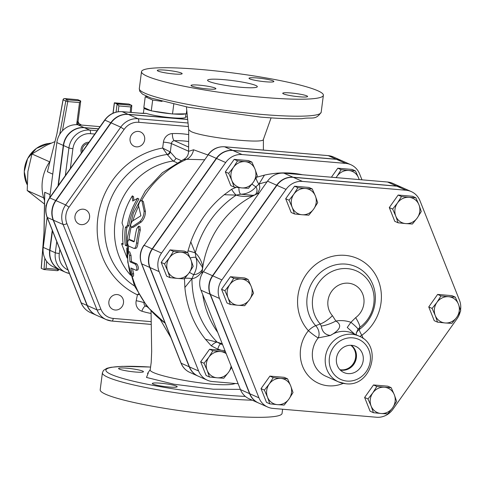 <?xml version="1.0" encoding="UTF-8"?>
<svg xmlns="http://www.w3.org/2000/svg" width="485" height="485" viewBox="0 0 485 485"><rect width="100%" height="100%" fill="white"/><g stroke="black" fill="none" stroke-linecap="round" stroke-linejoin="round"><path stroke-width="0.73" d="M132.175 274.055L132.132 276.595L130.028 273.103A95.618 88.658 -66 0 1 127.409 254.619L128.198 251.921L129.556 255.577A95.618 88.658 114 0 0 130.035 261.815L135.4 264.204C137.019 266.883 137.31 268.939 136.273 270.369L130.908 267.987A95.618 88.658 114 0 0 132.175 274.055L133.605 273.595L133.551 276.086L132.132 276.595M128.198 251.921L129.671 251.812L131.023 255.413A94.054 87.203 114 0 0 131.496 261.554L136.861 263.937C138.48 266.586 138.765 268.611 137.722 270.006L136.273 270.369M132.557 268.72A94.054 87.203 114 0 0 133.605 273.595M131.496 261.554L130.035 261.815M130.453 239.778L128.992 239.681C127.385 241.16 127.222 243.258 128.495 245.98L133.86 248.362C135.139 248.562 136.018 246.786 136.503 243.021A95.618 88.658 -66 0 1 138.874 229.763L138.552 226.192L136.728 228.805A95.618 88.658 114 0 0 134.545 240.499L133.824 241.827L128.846 239.645L130.453 239.778L134.284 241.475M133.86 248.362L135.661 248.429M138.552 226.192L139.965 226.55L140.298 230.072A94.054 87.203 114 0 0 137.964 243.118C137.485 246.816 136.606 248.562 135.333 248.356M143.354 201.548L142.099 200.814C140.462 200.196 139.256 201.748 138.48 205.458L140.892 215.776L132.284 221.154C130.344 224.306 130.156 226.283 131.72 227.089L139.88 221.578C142.681 218.662 144.081 215.11 144.087 210.927L141.832 200.341L143.354 201.548L145.409 211.539C145.427 215.661 144.051 219.153 141.268 222.015L133.145 227.392L131.265 227.216L133.145 227.392M126.791 246.01L125.288 245.343A69.755 64.675 -66 0 1 125.397 227.441L127.409 225.428A69.755 64.675 -66 0 1 137.71 198.238L132.702 201.045L132.344 195.855A69.755 64.675 114 0 0 122.044 223.039L123.251 226.489A69.755 64.675 114 0 0 123.141 244.385L121.535 243.67L127.106 258.032L126.761 247.962M132.344 195.855L133.563 196.649L133.842 200.384M127.409 225.428L128.858 225.61A68.185 63.22 114 0 1 138.928 199.038L137.71 198.238M128.858 225.61L126.852 227.568L125.397 227.441M126.852 227.568A68.185 63.22 114 0 0 126.749 245.064L125.288 245.343M123.032 243.409L121.535 243.67M153.066 384.102A12.537 1.437 -172.6 0 1 152.302 383.483A12.537 1.437 -172.6 0 1 162.651 383.405A12.537 1.437 -172.6 0 1 176.413 386.09A12.537 1.437 -172.6 0 1 177.177 386.715A12.537 1.437 -172.6 0 1 166.828 386.794A12.537 1.437 -172.6 0 1 153.066 384.102M126.718 368.188A12.537 1.437 -172.6 0 1 143.445 371.71A12.537 1.437 -172.6 0 1 135.303 372.007A12.537 1.437 -172.6 0 1 118.576 368.479A12.537 1.437 -172.6 0 1 126.718 368.188M282.609 409.231L282.064 413.396A91.701 10.5 -172.6 0 1 222.518 415.548A91.701 10.5 -172.6 0 1 100.195 389.776L102.402 372.789A91.701 10.5 7.4 0 0 224.725 398.561A91.701 10.5 7.4 0 0 252.315 400.216M263.834 97.43A91.701 10.5 -172.6 0 1 141.511 71.659A91.701 10.5 -172.6 0 1 233.8 73.059A91.701 10.5 -172.6 0 1 323.38 95.284A91.701 10.5 -172.6 0 1 263.834 97.43M235.273 383.496C221.069 388.958 146.743 375.269 150.253 369.54L150.259 369.503M160.305 319.615L170.92 337.724M188.707 129.683L191.029 131.544C202.888 137.455 263.688 144.148 263.361 139.504L271.085 117.885M241.027 87.288A25.081 2.874 -172.6 0 1 207.574 80.243A25.081 2.874 -172.6 0 1 232.812 80.625A25.081 2.874 -172.6 0 1 257.317 86.7A25.081 2.874 -172.6 0 1 241.027 87.288M215.122 88.052A12.537 1.437 -172.6 0 1 215.886 88.67A12.537 1.437 -172.6 0 1 203.263 88.482A12.537 1.437 -172.6 0 1 191.011 85.445A12.537 1.437 -172.6 0 1 201.36 85.36A12.537 1.437 -172.6 0 1 215.122 88.052M290.879 92.975A12.537 1.437 -172.6 0 1 307.605 96.497A12.537 1.437 -172.6 0 1 294.983 96.309A12.537 1.437 -172.6 0 1 282.737 93.272A12.537 1.437 -172.6 0 1 290.879 92.975M249.769 78.885A12.537 1.437 -172.6 0 1 249.005 78.267A12.537 1.437 -172.6 0 1 261.627 78.461A12.537 1.437 -172.6 0 1 273.879 81.498A12.537 1.437 -172.6 0 1 263.531 81.577A12.537 1.437 -172.6 0 1 249.769 78.885M174.012 73.969A12.537 1.437 -172.6 0 1 157.285 70.44A12.537 1.437 -172.6 0 1 169.908 70.634A12.537 1.437 -172.6 0 1 182.154 73.671A12.537 1.437 -172.6 0 1 174.012 73.969M341.652 160.626A18.83 17.46 114 0 0 341.519 160.565A18.83 17.46 114 0 0 336.275 159.219L232.673 150.38A18.83 17.46 114 0 0 216.292 158.359L152.163 248.89A18.83 17.46 114 0 0 149.75 267.441L189.217 366.812A18.83 17.46 114 0 0 197.947 376.039A18.83 17.46 114 0 0 198.086 376.093M53.453 220.202L63.111 224.5A3.134 0.873 -21.7 0 0 66.912 223.646A16.726 15.514 -66 0 1 69.052 207.168L65.651 204.931A19.867 18.418 114 0 0 63.111 224.5L97.018 309.879A19.867 18.418 114 0 0 106.227 319.609L96.57 315.311A19.867 18.418 -66 0 1 87.361 305.58L53.453 220.202A19.867 18.418 -66 0 1 55.993 200.632L111.095 122.85A19.867 18.418 -66 0 1 128.379 114.436L187.683 119.498M207.841 154.97L193.563 149.768A12.537 11.003 -78.9 0 1 186.737 159.292L204.446 159.753M134.563 286.041A71.883 66.645 -66 0 1 106.894 210.672A71.883 66.645 -66 0 1 167.143 154.485A3.134 2.54 122.8 0 0 169.792 151.72L162.657 148.052L167.398 154.697A3.134 2.777 138.2 0 0 170.308 152.023L169.792 151.72M138.468 293.886L137.443 294.844L138.855 294.571M130.617 275.237A68.185 63.22 -66 0 1 119.019 206.307A68.185 63.22 -66 0 1 173.072 161.014L177.013 162.76M167.398 154.697L173.072 161.014L174.182 160.632L175.588 159.098L175.855 158.237L170.308 152.023L171.405 143.572A6.269 0.715 7.4 0 0 163.427 142.117L162.657 148.052A78.03 72.35 114 0 0 98.346 214.606A78.03 72.35 114 0 0 137.443 294.844L136.188 300.718A9.403 8.718 114 0 0 141.869 311.2A91.701 85.02 114 0 0 151.035 313.455M193.563 149.768L188.604 151.344L188.713 129.683M188.604 151.326C188.441 155.279 186.695 158.025 183.366 159.577L186.737 159.292A94.054 87.203 -66 0 0 141.729 200.299M186.761 110.228L186.295 113.823L172.502 113.981L151.272 110.835L152.678 100.025L162.057 101.413M151.272 110.835L143.839 107.525L145.245 96.715L152.678 100.025M172.502 113.981L173.763 104.263M147.458 96.691L145.245 96.715M144.239 107.706A21.164 2.425 7.4 0 0 144.081 107.949A21.164 2.425 7.4 0 0 150.871 110.653M173.242 113.969A21.164 2.425 7.4 0 0 185.555 113.829M144.19 135.812A7.839 7.269 114 0 0 140.553 131.975A7.839 7.269 114 0 0 130.732 136.182A7.839 7.269 114 0 0 134.187 146.294A7.839 7.269 114 0 0 142.42 144.469A7.839 7.269 114 0 0 144.19 135.812M83.275 209.193A7.839 7.269 114 0 0 75.217 215.104A7.839 7.269 114 0 0 79.085 224.076A7.839 7.269 114 0 0 88.913 219.869A7.839 7.269 114 0 0 85.457 209.756A7.839 7.269 114 0 0 83.275 209.193M110.362 297.893A7.839 7.269 114 0 0 112.993 309.454A7.839 7.269 114 0 0 122.82 305.247A7.839 7.269 114 0 0 119.365 295.129A7.839 7.269 114 0 0 110.362 297.893M46.33 204.961L45.826 205.852L46.014 206.471M56.757 241.615L55.308 252.764A19.685 18.254 114 0 0 65.633 272.309L60.267 269.927A19.685 18.254 -66 0 1 49.943 250.375L52.483 230.842M97.127 130.732L89.767 130.101A19.685 18.254 114 0 0 68.925 147.931L63.559 145.548L58.376 185.434M63.559 145.548A19.685 18.254 -66 0 1 84.402 127.719L98.419 128.913M187.677 119.401L128.107 114.314A19.867 18.418 114 0 0 110.823 122.735L55.726 200.517A19.867 18.418 114 0 0 53.186 220.087L87.094 305.459L81.189 302.834A3.134 0.873 158.3 0 1 81.007 302.664C82.886 307.241 86.015 310.539 90.404 312.57A19.867 18.418 -66 0 1 81.189 302.834L47.281 217.462A19.867 18.418 -66 0 1 49.822 197.892L104.924 120.11A19.867 18.418 -66 0 1 122.208 111.689L140.074 113.217A3.134 1.115 -85.1 0 0 139.941 113.181L146.155 113.351A21.164 2.425 -172.6 0 0 169.611 117.552A21.164 2.425 -172.6 0 0 185.549 117.261L185.998 113.823M87.094 305.459A19.867 18.418 114 0 0 96.303 315.195A19.867 18.418 114 0 0 96.436 315.25M152.411 111.004A21.164 2.425 7.4 0 0 171.363 113.811M82.286 151.684A6.566 6.087 -66 0 1 88.07 143.518M88.979 142.232A7.839 7.269 114 0 0 81.377 152.963M49.688 197.698L56.854 142.566A19.685 18.254 -66 0 1 77.697 124.736L100.025 126.64M52.265 230.308L49.676 250.254A19.685 18.254 114 0 0 60.001 269.805L53.562 266.944A19.685 18.254 -66 0 1 43.238 247.392L47.136 217.383M98.479 128.822L84.135 127.597A19.685 18.254 114 0 0 63.292 145.427L56.854 142.566M58.03 185.925L63.292 145.427M77.988 121.323L76.745 123.899L78.982 123.529A2.352 2.183 114 0 1 77.982 121.868M63.123 99.825L65.784 101.123A1.57 1.455 -66 0 1 67.427 99.789A1.57 0.558 94.9 0 1 67.767 101.571L79.516 102.571L80.637 100.916L77.879 99.704L64.681 98.576A1.57 0.558 -85.1 0 0 64.59 98.588M114.399 103.105L128.846 104.063M129.028 104.081L131.799 105.451L130.665 106.936L130.241 112.35M131.708 105.275L117.115 104.026L118.916 105.936L130.665 106.936M52.75 174.133L47.421 171.763L56.909 133.921L63.098 99.928A1.57 1.455 -66 0 1 64.747 98.594A1.57 0.558 -85.1 0 0 64.681 98.576A1.57 1.57 0 0 0 63.008 99.855L56.945 133.721M59.728 134.357L65.784 101.123L67.767 101.571L62.444 130.792M56.909 133.921L47.9 169.841M44.862 258.299L43.989 269.539L57.188 270.672A1.57 1.57 0 0 0 58.873 269.314L57.854 269.351A1.57 0.558 94.9 0 1 57.188 270.672L57.188 270.672A1.57 0.558 94.9 0 1 57.121 270.66L44.165 269.551M44.062 269.557L46.105 268.35L46.651 261.336M47.421 171.763L47.445 171.181M41.346 267.829L44.093 232.527M44.729 193.824L44.759 192.272L50.088 194.643M43.989 269.539L41.304 268.344M116.06 112.15L117.115 104.026L114.436 102.832L113.096 113.169M44.523 200.42A40.758 37.788 -66 0 1 49.876 161.487M54.853 141.65L46.408 145.348L31.968 153.969L27.887 171.49L27.221 190.526L44.462 204.027M43.674 197.844L27.221 190.526M49.64 161.832L31.968 153.969M359.124 179.583A13.325 12.355 114 0 0 358.603 177.971L359.227 179.595M348.715 170.49L355.469 170.92L358.603 177.971A13.325 12.355 114 0 0 348.715 170.49A13.325 12.355 114 0 0 337.123 176.134L341.143 169.695L348.715 170.49M336.038 177.613L337.123 176.134A13.325 12.355 114 0 0 336.196 177.625M257.323 175.812L253.297 182.251A13.325 12.355 114 0 0 255.007 169.126L257.323 175.812M245.113 161.65L251.867 162.075L255.007 169.126A13.325 12.355 114 0 0 245.113 161.65A13.325 12.355 114 0 0 233.521 167.295L237.547 160.856L245.113 161.65M248.459 188.332L241.706 187.901A13.325 12.355 114 0 0 253.297 182.251L248.459 188.332M231.818 180.42L228.684 173.369L233.521 167.295A13.325 12.355 114 0 0 231.818 180.42A13.325 12.355 114 0 0 241.706 187.901L234.14 187.107L231.818 180.42M187.737 252.612L190.872 259.657A13.325 12.355 114 0 0 180.984 252.182L187.737 252.612L184.391 251.121L170.065 249.896L173.418 251.388L180.984 252.182A13.325 12.355 114 0 0 169.392 257.826L173.418 251.388M167.689 270.951L164.548 263.901L169.392 257.826A13.325 12.355 114 0 0 167.689 270.951A13.325 12.355 114 0 0 177.577 278.432L170.005 277.638L167.689 270.951M193.194 266.344L189.168 272.788A13.325 12.355 114 0 0 190.872 259.657L193.194 266.344M189.168 272.788L184.33 278.863L177.577 278.432A13.325 12.355 114 0 0 189.168 272.788M212.885 350.758L220.451 351.552A13.325 12.355 114 0 0 208.859 357.196L212.885 350.758L209.532 349.273L223.9 350.516L225.155 351.067M207.156 370.328L204.015 363.277L208.859 357.196A13.325 12.355 114 0 0 207.156 370.328A13.325 12.355 114 0 0 217.044 377.803L209.471 377.015L207.156 370.328M226.186 353.662A13.325 12.355 114 0 0 220.451 351.552L225.483 351.898M231.666 367.46L228.635 372.159L223.797 378.233L217.044 377.803A13.325 12.355 114 0 0 228.635 372.159A13.325 12.355 114 0 0 231.102 366.054M331.413 177.219L337.796 168.204L341.143 169.695M337.796 168.204L352.116 169.429L355.469 170.92M234.14 187.107L230.787 185.616L225.331 171.884L228.684 173.369M225.331 171.884L234.2 159.365L237.547 160.856M234.2 159.365L248.52 160.59L251.867 162.075M164.548 263.901L161.202 262.415L166.658 276.153L170.005 277.638M161.202 262.415L170.065 249.896M204.015 363.277L200.669 361.786L206.125 375.523L209.471 377.015M200.669 361.786L209.532 349.273M361.968 179.826L359.64 173.963A18.83 17.46 114 0 0 350.904 164.742A18.83 17.46 114 0 0 345.666 163.396L242.063 154.551A18.83 17.46 114 0 0 225.683 162.536L161.547 253.067A18.83 17.46 114 0 0 159.141 271.612L198.607 370.989A18.83 17.46 114 0 0 207.337 380.21A18.83 17.46 114 0 0 212.582 381.556L238.129 383.738M205.446 339.264L211.284 345.835A6.269 2.207 135.6 0 1 217.153 342.131L205.446 339.264A100.759 93.423 114 0 1 184.876 287.478L191.951 278.675A6.269 1.018 -0.1 0 0 184.87 278.238M184.452 278.263L184.876 287.478M190.799 241.894L188.01 250.836A6.269 0.4 -165.2 0 1 195.297 252.921L190.799 241.894A100.759 93.423 114 0 1 224.215 194.715L236.243 195.115A6.269 1.322 56.3 0 1 231.624 189.271L224.215 194.715M256.007 178.092A6.269 1.801 -108 0 0 258.99 184.039L264.477 175.109L256.498 177.261M238.887 187.634A6.269 2.17 -90 0 0 240.718 194.2A20.376 18.897 114 0 0 255.934 186.786A6.269 0.679 39.6 0 1 251.976 184.058M259.172 192.951A90.919 84.299 114 0 0 257.014 193.897A6.269 4.044 48.3 0 0 255.959 193.909C257.365 191.302 257.353 188.926 255.941 186.786L258.99 184.039A94.611 87.724 -66 0 1 267.047 181.827M189.471 272.352A6.269 0.309 -149 0 0 193.685 274.668A20.376 18.897 114 0 0 195.922 257.438L195.297 252.921A94.611 87.724 -66 0 1 236.243 195.115L240.718 194.2L253.006 195.346L254.928 194.879A90.919 84.299 114 0 0 252.867 195.916A6.269 1.285 -103.7 0 1 253.006 195.346M255.959 193.909L254.928 194.879A90.919 84.299 114 0 1 257.014 193.897C259.772 190.132 260.433 186.846 258.99 184.039M236.243 195.115C240.56 196.528 246.101 196.795 252.867 195.916A90.919 84.299 114 0 0 202.875 266.489C201.142 260.269 198.614 255.747 195.297 252.921M202.269 266.968L202.542 268.835A90.919 84.299 114 0 1 202.875 266.489A6.269 2.001 -7.3 0 0 202.269 266.968L195.922 257.438A6.269 1.607 -17.1 0 0 190.193 257.996M220.42 343.877L217.153 342.131A94.611 87.724 -66 0 1 191.951 278.675L193.685 274.668C196.71 274.54 199.426 273.085 201.839 270.315L202.542 268.835A90.919 84.299 114 0 0 202.263 271.182A6.269 3.256 -156.3 0 1 201.839 270.315M191.951 278.675C195.691 278.244 199.129 275.741 202.263 271.182A90.919 84.299 114 0 0 202.015 273.928M220.851 344.011A6.269 2.286 -80.2 0 0 217.844 349.242A14.107 13.083 -66 0 1 221.014 350.249M222.566 344.556L220.402 343.871M222.282 343.835L217.153 342.131M202.724 294.601A90.919 84.299 114 0 0 217.759 332.443M258.311 402.883L249.187 398.828A18.83 17.46 -66 0 1 240.457 389.6L200.99 290.23A18.83 17.46 -66 0 1 203.397 271.679L267.532 181.147A18.83 17.46 -66 0 1 283.913 173.169L387.515 182.008A18.83 17.46 -66 0 1 392.753 183.354L401.877 187.41A18.83 17.46 114 0 0 396.633 186.064L293.037 177.225A18.83 17.46 114 0 0 276.65 185.203L212.521 275.735A18.83 17.46 114 0 0 210.108 294.286L249.575 393.656A18.83 17.46 114 0 0 258.311 402.883A18.83 17.46 114 0 0 258.444 402.944M207.337 380.21L198.219 376.154A18.83 17.46 -66 0 1 189.483 366.933L150.017 267.556A18.83 17.46 -66 0 1 152.429 249.011L216.559 158.474A18.83 17.46 -66 0 1 232.945 150.495L336.541 159.335A18.83 17.46 -66 0 1 341.786 160.68L350.904 164.742M412.42 224.015L405.666 223.585A13.325 12.355 114 0 0 417.258 217.941L412.42 224.015M418.961 204.815L421.283 211.502L417.258 217.941A13.325 12.355 114 0 0 418.961 204.815A13.325 12.355 114 0 0 409.073 197.334L415.827 197.765L418.961 204.815M398.094 222.797L395.778 216.104A13.325 12.355 114 0 0 405.666 223.585L398.094 222.797L394.748 221.305L389.291 207.568L398.155 195.055L401.507 196.54L409.073 197.334A13.325 12.355 114 0 0 397.482 202.979L401.507 196.54M395.778 216.104L392.638 209.059L397.482 202.979A13.325 12.355 114 0 0 395.778 216.104M317.687 202.663L313.662 209.102A13.325 12.355 114 0 0 315.365 195.97L317.687 202.663M305.477 188.495L312.231 188.926L315.365 195.97A13.325 12.355 114 0 0 305.477 188.495A13.325 12.355 114 0 0 293.88 194.139L297.905 187.701L305.477 188.495M308.818 215.176L302.064 214.746A13.325 12.355 114 0 0 313.662 209.102L308.818 215.176M292.176 207.265L289.042 200.214L293.88 194.139A13.325 12.355 114 0 0 292.176 207.265A13.325 12.355 114 0 0 302.064 214.746L294.498 213.952L292.176 207.265M248.096 279.457L251.236 286.508A13.325 12.355 114 0 0 241.342 279.027L248.096 279.457L244.749 277.966L230.43 276.741L233.776 278.232L241.342 279.027A13.325 12.355 114 0 0 229.751 284.671L233.776 278.232M228.047 297.796L224.913 290.745L229.751 284.671A13.325 12.355 114 0 0 228.047 297.796A13.325 12.355 114 0 0 237.935 305.277L230.369 304.483L228.047 297.796M253.552 293.195L249.526 299.633A13.325 12.355 114 0 0 251.236 286.508L253.552 293.195M249.526 299.633L244.689 305.708L237.935 305.277A13.325 12.355 114 0 0 249.526 299.633M273.243 377.603L280.809 378.397A13.325 12.355 114 0 0 269.217 384.047L273.243 377.603L269.896 376.117L284.216 377.336L287.563 378.827L290.703 385.878A13.325 12.355 114 0 0 280.809 378.397L287.563 378.827M267.514 397.173L264.38 390.122L269.217 384.047A13.325 12.355 114 0 0 267.514 397.173A13.325 12.355 114 0 0 277.402 404.648L269.836 403.859L267.514 397.173M288.993 399.003L284.155 405.078L277.402 404.648A13.325 12.355 114 0 0 288.993 399.003A13.325 12.355 114 0 0 290.703 385.878L293.019 392.565L288.993 399.003M367.976 398.961L372.813 392.886A13.325 12.355 114 0 0 371.11 406.012L367.976 398.961L364.629 397.47L373.492 384.957L376.839 386.448L384.411 387.236A13.325 12.355 114 0 0 372.813 392.886L376.839 386.448M380.998 413.493L373.432 412.699L371.11 406.012A13.325 12.355 114 0 0 380.998 413.493A13.325 12.355 114 0 0 392.595 407.843L387.751 413.923L380.998 413.493M394.299 394.717L396.621 401.404L392.595 407.843A13.325 12.355 114 0 0 394.299 394.717A13.325 12.355 114 0 0 384.411 387.236L391.165 387.667L394.299 394.717M389.291 207.568L392.638 209.059M398.155 195.055L412.48 196.273L415.827 197.765M294.498 213.952L291.152 212.466L285.695 198.729L289.042 200.214M285.695 198.729L294.559 186.21L297.905 187.701M294.559 186.21L308.878 187.434L312.231 188.926M224.913 290.745L221.56 289.26L227.016 302.998L230.369 304.483M221.56 289.26L230.43 276.741M264.38 390.122L261.027 388.63L266.483 402.368L269.836 403.859M373.492 384.957L387.812 386.181L391.165 387.667M364.629 397.47L370.085 411.207L373.432 412.699M261.027 388.63L269.896 376.117M437.561 322.167L435.245 315.48A13.325 12.355 114 0 0 445.133 322.962L437.561 322.167L434.214 320.676L428.758 306.938L432.105 308.43L436.949 302.355A13.325 12.355 114 0 0 435.245 315.48L432.105 308.43M456.724 317.311L451.887 323.386L445.133 322.962A13.325 12.355 114 0 0 456.724 317.311A13.325 12.355 114 0 0 458.428 304.186L460.75 310.873L456.724 317.311M448.54 296.705L455.294 297.135L458.428 304.186A13.325 12.355 114 0 0 448.54 296.705A13.325 12.355 114 0 0 436.949 302.355L440.974 295.917L448.54 296.705M428.758 306.938L437.622 294.425L451.947 295.65L455.294 297.135M437.622 294.425L440.974 295.917M339.955 369.697A13.695 12.701 114 0 0 354.462 361.519A13.695 12.701 114 0 0 350.819 345.271M351.091 345.278A13.695 12.701 -66 0 1 355.463 360.998A13.695 12.701 -66 0 1 341.773 370.152A13.695 12.701 -66 0 1 340.143 369.897M351.667 345.314A14.362 13.313 -66 0 1 354.711 345.963A14.362 13.313 -66 0 1 361.998 364.872A14.362 13.313 -66 0 1 343.071 372.122A14.362 13.313 -66 0 1 337.069 355.614A14.362 13.313 -66 0 1 351.667 345.314M340.258 370.013A13.786 12.78 114 0 0 355.202 361.852A13.786 12.78 114 0 0 351.255 345.29M356.275 334.88L356.257 333.092L358.027 329.2L359.821 327.357A32.853 30.458 114 0 0 368.333 280.633A32.853 30.458 114 0 0 323.925 276.844A32.853 30.458 114 0 0 320.245 323.98L315.686 325.69A9.403 7.057 -113 0 1 318.239 337.893L330.418 335.462C340.525 329.764 342.337 324.95 335.862 321.021L332.431 315.674A19.279 17.872 -66 0 1 334.589 288.017A19.279 17.872 -66 0 1 360.646 290.236A19.279 17.872 -66 0 1 355.65 317.657L350.916 322.307L347.254 327.454L354.687 334.171M358.027 329.2A15.678 1.455 -142.7 0 0 350.916 322.307A34.483 31.974 114 0 0 335.862 321.021A15.678 4.498 -23.8 0 1 321.3 326.065C322.131 331.728 325.168 334.862 330.418 335.462A25.081 23.256 -66 0 1 352.51 333.207L358.949 336.069A25.081 23.256 114 0 0 327.514 349.533A25.081 23.256 114 0 0 338.566 381.901A25.081 23.256 114 0 0 345.55 383.696M332.431 315.674A15.678 5.426 -41.9 0 1 320.245 323.98L321.3 326.065M356.19 333.504A9.403 8.924 -163.4 0 1 359.355 329.418L359.821 327.363M359.355 329.418A9.403 1.873 -125.8 0 0 361.822 335.262A44.62 41.37 114 0 0 373.608 271.733A44.62 41.37 114 0 0 313.195 266.574A44.62 41.37 114 0 0 308.399 330.703A9.403 3.262 137.8 0 1 315.686 325.69A36.472 33.817 -66 0 1 319.603 273.267A36.472 33.817 -66 0 1 368.988 277.481A36.472 33.817 -66 0 1 359.355 329.418M359.852 336.493A9.403 2.758 154.6 0 1 361.822 335.262A34.483 31.974 114 0 1 363.162 338.53M343.216 383.38A34.483 31.974 114 0 1 305.72 372.322A34.483 31.974 114 0 1 308.399 330.703A9.403 0.964 -141.2 0 0 318.239 337.893A25.081 23.256 -66 0 0 325.69 376.172L338.566 381.901L345.684 383.726C371.395 387.424 383.217 345.271 358.949 336.069M460.532 310.17A18.83 17.46 114 0 0 459.465 300.185L419.998 200.808A18.83 17.46 114 0 0 411.268 191.587A18.83 17.46 114 0 0 406.024 190.241L302.422 181.402A18.83 17.46 114 0 0 286.041 189.38L221.912 279.912A18.83 17.46 114 0 0 219.499 298.463L258.966 397.833A18.83 17.46 114 0 0 267.702 407.06A18.83 17.46 114 0 0 272.94 408.406L376.542 417.245A18.83 17.46 114 0 0 392.923 409.267L457.052 318.73A18.83 17.46 114 0 0 460.198 311.855M267.702 407.06L258.578 402.999A18.83 17.46 -66 0 1 249.848 393.778L210.381 294.401A18.83 17.46 -66 0 1 212.788 275.856L276.917 185.325A18.83 17.46 -66 0 1 293.304 177.34L396.9 186.185A18.83 17.46 -66 0 1 402.144 187.531L411.268 191.587M136.861 263.937L135.4 264.204M131.023 255.413L129.556 255.577M137.964 243.118L136.503 243.021M140.298 230.072L138.874 229.763M141.268 222.015L139.88 221.578M145.409 211.539L144.087 210.927M245.313 396.397A88.567 10.143 -172.6 0 1 224.052 394.99A88.567 10.143 -172.6 0 1 114.005 375.584A88.567 10.143 -172.6 0 1 150.58 367.072M148.24 373.098L146.482 377.439L173.963 384.223L213.261 389.212L240.366 389.376M261.627 114.418A91.701 10.5 -172.6 0 1 139.304 88.646L139.759 91.247L142.517 94.138L150.805 97.982L188.429 107.282L260.287 117.061C277.396 118.51 291.333 119.049 302.1 118.686C311.831 116.721 315.323 120.838 321.173 112.265A91.701 10.5 -172.6 0 1 261.627 114.418M189.217 366.812L181.172 363.235A3.134 0.873 158.3 0 1 180.984 363.059C182.766 367.4 185.737 370.534 189.902 372.456A18.83 17.46 -66 0 1 181.172 363.235L141.705 263.858A18.83 17.46 -66 0 1 144.112 245.307L208.241 154.776A18.83 17.46 -66 0 1 224.628 146.797A3.134 1.115 -85.1 0 0 224.494 146.761L328.09 155.606A3.134 1.115 -85.1 0 0 327.951 155.618M232.673 150.38L224.628 146.797L328.224 155.637A3.134 1.115 -85.1 0 0 328.09 155.606L333.468 156.982L341.519 160.565M336.275 159.219L328.224 155.637A18.83 17.46 -66 0 1 333.468 156.982M149.75 267.441L141.705 263.858A3.134 0.873 158.3 0 1 141.517 263.688L180.984 363.059A3.134 0.873 158.3 0 1 181.002 362.81M152.163 248.89L144.112 245.307L208.241 154.776L216.292 158.359M87.361 305.58L97.018 309.879A3.134 0.873 -21.7 0 0 100.819 309.024L66.912 223.646M151.065 324.404L111.896 321.064L106.227 319.609A19.867 18.418 114 0 0 111.762 321.028A3.134 1.115 -85.1 0 0 111.896 321.064A3.134 1.115 -85.1 0 0 113.235 318.415A16.726 15.514 -66 0 1 100.819 309.024M151.047 321.64L113.235 318.415M112.035 321.052L151.059 324.38M188.035 122.996L138.037 118.728A3.134 1.115 94.9 0 1 138.704 122.299L188.386 126.536M128.379 114.436L138.037 118.728A19.867 18.418 114 0 0 120.753 127.149L124.148 129.386A16.726 15.514 -66 0 1 138.704 122.299M69.052 207.168L124.148 129.386M111.095 122.85L120.753 127.149L65.651 204.931L55.993 200.632M188.41 134.587A91.701 85.02 114 0 0 172.375 133.575A9.403 8.718 114 0 0 163.427 142.117M165.1 323.071A94.054 87.203 -66 0 1 132.229 276.559M128.483 251.897A94.054 87.203 -66 0 1 128.549 246.004M129.01 239.657A94.054 87.203 -66 0 1 131.144 227.168M132.884 220.76A94.054 87.203 -66 0 1 138.631 206.173M145.803 306.144A6.269 2.334 -72.7 0 0 141.869 311.2M145.973 306.205A3.134 2.904 -66 0 1 144.075 302.707A6.269 0.521 12.1 0 0 136.188 300.718M188.592 151.217L171.405 143.572A3.134 2.904 -66 0 1 174.394 140.723A6.269 2.14 87.9 0 1 172.375 133.575M188.356 146.937L174.394 140.723A85.433 79.213 -66 0 1 188.247 141.499M181.178 160.602L175.855 158.237M84.402 127.719L89.767 130.101A3.134 1.115 94.9 0 1 90.44 133.672L94.787 134.042M65.329 175.625L68.925 147.931A3.134 0.358 7.4 0 0 72.914 148.659A16.551 15.344 -66 0 1 90.44 133.672M49.943 250.375L55.308 252.764A3.134 0.358 7.4 0 0 59.297 253.485L59.837 249.363M70.331 168.562L72.914 148.659M68.003 269.939A16.551 15.344 -66 0 1 59.297 253.485M69.422 273.504L65.633 272.309A19.685 18.254 114 0 0 69.416 273.485M185.616 116.764A10.973 1.255 7.4 0 0 187.44 117.061M53.186 220.087L47.281 217.462A3.134 0.873 158.3 0 1 47.093 217.286L81.007 302.664A3.134 0.873 158.3 0 1 81.019 302.416M55.726 200.517L49.591 197.838C45.487 204.009 44.656 210.49 47.093 217.286M110.823 122.735L104.693 120.056L49.591 197.838M128.107 114.314L122.208 111.689A3.134 1.115 -85.1 0 0 122.075 111.653A3.134 1.115 -85.1 0 0 121.929 111.671M104.693 120.056C109.167 114.108 114.963 111.314 122.075 111.653L139.941 113.181A3.134 1.115 -85.1 0 0 139.801 113.193M140.074 113.217A10.973 1.255 7.4 0 0 146.155 113.351M84.135 127.597L77.697 124.736M49.676 250.254L43.238 247.392M118.158 111.75L118.916 105.936M80.637 100.916L67.427 99.789L64.747 98.594L77.958 99.722M79.516 102.571L76.745 123.899L78.164 124.772M80.722 101.098L78.061 121.565L79.006 123.542L81.45 125.057L79.019 123.554M57.915 268.878L57.854 269.351L46.105 268.35M44.093 232.588L44.759 192.272M48.561 143.487L36.405 148.374L27.621 158.559L24.25 171.635L27.093 184.536A27.809 25.784 -66 0 1 48.561 143.487L51.277 143.124M211.284 345.835L217.844 349.242M188.01 250.836L187.665 252.576M236.165 187.343L231.624 189.271M302.543 174.758A100.759 93.423 114 0 0 264.477 175.109M387.515 182.008L396.633 186.064M267.532 181.147L276.65 185.203M283.913 173.169L293.037 177.225M200.99 290.23L210.108 294.286M203.397 271.679L212.521 275.735M240.457 389.6L249.575 393.656M336.541 159.335L345.666 163.396M216.559 158.474L225.683 162.536M232.945 150.495L242.063 154.551M150.017 267.556L159.141 271.612M152.429 249.011L161.547 253.067M189.483 366.933L198.607 370.989M347.024 381.083A21.946 20.346 -66 0 1 333.547 347.145A21.946 20.346 -66 0 1 368.927 350.164A21.946 20.346 -66 0 1 347.024 381.083M359.821 327.357A15.678 3.104 -126 0 0 355.65 317.657M276.917 185.325L286.041 189.38M293.304 177.34L302.422 181.402M210.381 294.401L219.499 298.463M212.788 275.856L221.912 279.912M249.848 393.778L258.966 397.833M396.9 186.185L406.024 190.241M150.586 367.048L122.147 366.351L110.962 367.309L106.973 368.279L103.523 370.37L102.402 372.789M141.511 71.659L139.304 88.646M323.38 95.284L321.173 112.265M147.513 373.535L150.253 369.54L151.211 362.356L151.666 351.455L151.047 311.085M186.428 106.9L188.707 129.774M208.01 154.727C212.254 149.089 217.747 146.434 224.494 146.761M143.881 245.258C139.989 251.103 139.207 257.244 141.517 263.688M145.676 306.09L147.288 306.805M263.391 139.438L263.385 150.083M183.366 159.571L162.378 172.715L145.342 190.957L133.411 212.994L127.403 237.298L127.755 262.191L134.509 285.92L147.258 306.775L165.149 323.186M189.902 372.456L197.947 376.039M187.44 117.037L185.616 116.739M90.404 312.57L96.303 315.195M143.372 113.375L144.081 107.949M112.981 113.217L114.327 102.862M131.253 112.441L131.799 105.451M114.381 102.82L128.949 104.063M41.219 268.169L43.996 232.551L44.65 192.66"/></g></svg>
